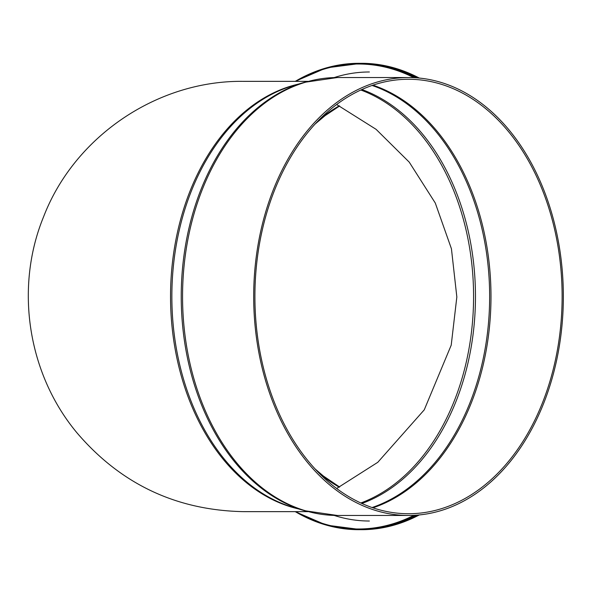 <?xml version="1.0" encoding="UTF-8"?>
<svg xmlns="http://www.w3.org/2000/svg" width="593" height="593" viewBox="0 0 593 593"><rect width="100%" height="100%" fill="white"/><g stroke="black" fill="none" stroke-linecap="round" stroke-linejoin="round"><path stroke-width="0.89" d="M408.518 513.731A217.231 153.609 -90 0 1 254.908 296.5A217.231 153.609 -90 0 1 408.518 79.269A217.231 153.609 -90 0 1 562.127 296.5A217.231 153.609 -90 0 1 408.518 513.731M408.518 515.465A218.965 154.832 -90 0 1 253.685 296.5A218.965 154.832 -90 0 1 408.518 77.535A218.965 154.832 -90 0 1 563.35 296.5A218.965 154.832 -90 0 1 408.518 515.465L337.387 515.465A218.965 154.832 -90 0 1 182.555 296.5A218.965 154.832 -90 0 1 337.387 77.535L408.518 77.535M339.285 487.179A205.089 145.026 90 0 1 319.583 473.622M319.583 119.378A205.089 145.026 90 0 1 339.285 105.821M361.878 89.521A213.665 151.082 -90 0 1 475.467 296.5A213.665 151.082 -90 0 1 361.878 503.479M360.811 90.01A213.421 150.911 -90 0 1 473.577 296.5A213.421 150.911 -90 0 1 360.811 502.99M372.078 85.466A217.06 153.483 -90 0 1 489.64 296.5A217.06 153.483 -90 0 1 372.078 507.534M372.953 85.17A217.231 153.609 -90 0 1 490.989 296.5A217.231 153.609 -90 0 1 372.953 507.83M304.372 82.338L293.09 85.666A215.363 152.282 -90 0 0 171.859 296.5A215.363 152.282 -90 0 0 293.09 507.334L304.372 510.662A218.758 154.684 -90 0 1 181.228 296.5A218.758 154.684 -90 0 1 304.372 82.338L337.387 77.535M298.323 508.876A215.148 152.134 -90 0 1 170.532 296.5A215.148 152.134 -90 0 1 298.323 84.124M296.055 81.352A232.493 164.402 90 0 1 413.877 77.661M413.877 515.339A232.493 164.402 90 0 1 296.055 511.648M295.262 81.352A233.19 164.891 90 0 1 358.847 63.31A233.19 164.891 90 0 1 416.049 77.794M416.049 515.206A233.19 164.891 90 0 1 358.847 529.69A233.19 164.891 90 0 1 295.262 511.648M295.166 81.352L326.365 67.869L361.574 63.31A233.19 164.891 90 0 1 419.288 78.061M419.288 514.939A233.19 164.891 90 0 1 361.574 529.69L390.957 525.969L419.392 514.924M334.17 77.579A224.517 158.761 90 0 1 369.395 71.983M369.395 521.017A224.517 158.761 90 0 1 334.17 515.421M339.626 487.009L323.318 475.964L315.128 468.974M315.128 124.026L325.164 115.598L339.626 105.991M304.372 510.662L337.387 515.465M336.639 104.516L376.103 129.341L409.229 162.134L435.292 203.043L451.436 248.786L456.84 296.982L451.214 345.163L424.254 409.845L377.785 462.31L336.639 488.484M307.937 511.648L243.419 511.648C176.291 510.276 120.876 484.088 77.194 433.098C27.76 374.101 14.388 287.827 43.645 216.638C74.533 136.383 157.434 80.248 243.419 81.352L307.937 81.352M295.166 511.648L326.365 525.131L361.574 529.69M419.392 78.076L390.957 67.031L361.574 63.31"/></g></svg>
